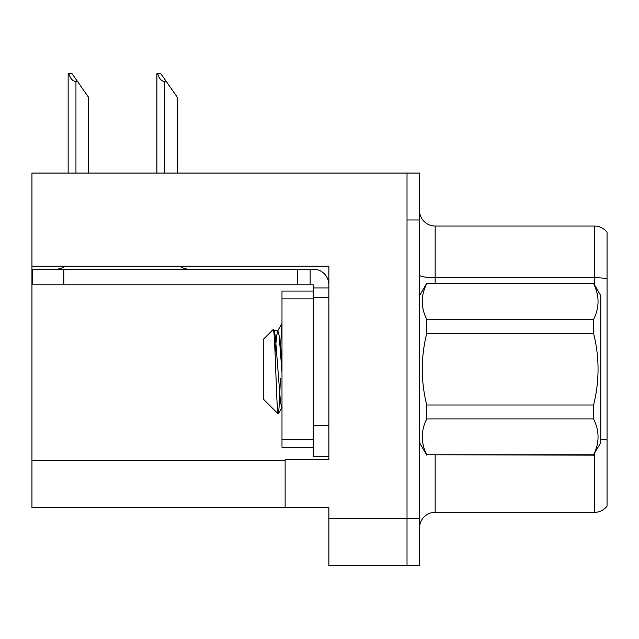 <?xml version="1.0" encoding="UTF-8"?>
<svg xmlns="http://www.w3.org/2000/svg" width="639" height="639" viewBox="0 0 639 639"><rect width="100%" height="100%" fill="white"/><g stroke="black" fill="none" stroke-linecap="round" stroke-linejoin="round"><path stroke-width="0.96" d="M328.877 297.311L328.877 425.454L313.246 425.454L313.246 456.709L328.877 456.709L328.877 425.454L328.877 459.681L285.122 459.681L285.122 507.502L31.95 507.502L31.95 266.207L328.877 266.207L328.877 297.311L313.246 297.311L313.246 284.81L297.622 284.81L297.622 269.179L313.246 269.179A15.632 15.632 0 0 1 328.877 284.818M285.122 507.502L328.877 507.502L328.877 565.323L407.019 565.323L407.019 518.445L407.019 565.323L419.519 565.323L419.519 518.445L407.019 518.445L407.019 173.065L31.95 173.065L31.95 266.207M607.05 232.3A15.632 15.632 0 0 0 594.55 226.046A15.632 15.632 0 0 1 607.05 232.3L607.05 506.096A15.632 15.632 0 0 1 594.55 512.342L435.143 512.342A15.632 15.632 0 0 0 419.519 527.974M407.019 173.065L419.519 173.065L419.519 219.952L407.019 219.952L407.019 518.445L328.877 518.445M607.05 279.874L607.05 506.096M419.519 219.952L419.519 518.445M607.05 278.788A15.632 2.716 180 0 0 594.55 277.701L594.55 226.046L435.143 226.046A15.632 15.632 0 0 1 419.519 210.415A15.632 15.632 0 0 0 435.143 226.046L435.143 283.245M157.633 73.677L160.804 73.677L166.276 81.488L164.718 81.488C161.491 81.241 159.127 78.637 157.633 73.677L156.906 73.677L156.906 173.065M177.219 173.065L177.219 97.12L166.276 81.488M68.868 73.677L72.039 73.677L77.511 81.488L75.953 81.488C72.726 81.241 70.362 78.637 68.868 73.677L68.141 73.677L68.141 173.065M88.454 173.065L88.454 97.12L77.511 81.488M65.178 266.207A15.632 15.632 0 0 1 56.016 269.179M179.998 266.207A15.632 15.632 0 0 0 189.168 269.179M297.622 284.81L32.573 284.81L32.573 269.179L297.622 269.179M313.246 456.709L328.877 456.709M310.123 284.81L310.123 269.179M328.877 287.933L313.246 287.933M313.246 425.454L313.246 291.057L281.991 291.057L281.991 447.332L313.246 447.332M419.519 295.745L426.732 283.245L593.583 283.245L600.796 295.745L600.796 442.643L593.583 454.768C599.534 442.899 599.534 430.966 593.583 418.96L426.732 418.96C420.781 430.83 420.781 442.771 426.732 454.768L593.583 455.152M593.583 283.245L426.732 283.62C420.781 295.49 420.781 307.431 426.732 319.428L426.732 333.39C420.789 357.249 420.789 381.116 426.732 405.006L426.732 418.96M426.732 319.428L593.583 319.428C599.534 307.559 599.534 295.625 593.583 283.62M593.583 319.428L593.583 333.39L426.732 333.39M426.732 405.006L593.583 405.006C599.534 381.116 599.534 357.249 593.583 333.39M593.583 405.006L593.583 418.96M419.519 442.643L426.732 455.152M281.991 324.476L280.353 348.183M281.991 347.816L281.256 360.572M281.991 407.514L280.497 402.474L275.289 335.922L274.283 331.034L273.22 329.444L263.244 339.429L263.244 398.968L278.173 413.896L282.103 407.362M273.22 329.444C274.97 325.93 276.623 415.685 278.173 413.896C278.9 412.994 279.626 401.164 280.353 378.416M426.732 454.768L593.583 454.768M274.283 331.034L273.732 330.946M281.991 372.441L279.195 335.922L277.893 330.77L276.591 335.922L275.066 352.848M31.95 460.615L285.122 460.615M435.143 455.152L435.143 512.342M594.55 284.922L594.55 277.701L435.143 277.701A15.632 2.716 0 0 1 419.519 274.986M607.05 440.063A15.632 2.716 180 0 0 600.796 439.209M594.55 512.342L594.55 453.474M164.718 173.065L164.718 81.488M75.953 173.065L75.953 81.488M63.828 284.81L63.828 269.179M281.991 439.52L313.246 439.52M281.991 298.868L313.246 298.868M273.987 330.77L277.893 330.77M277.59 331.034L281.991 323.446"/></g></svg>
